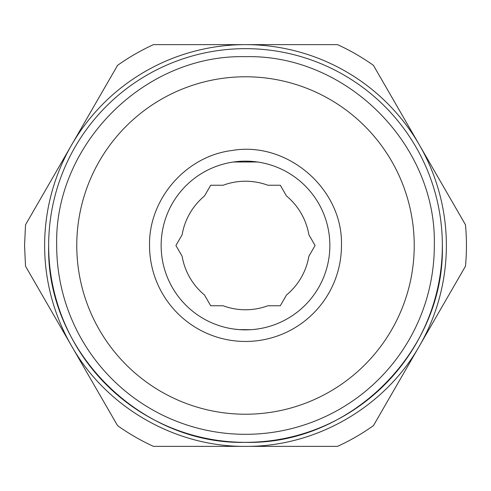 <?xml version="1.0" encoding="UTF-8"?>
<svg xmlns="http://www.w3.org/2000/svg" width="491" height="491" viewBox="0 0 491 491"><rect width="100%" height="100%" fill="white"/><g stroke="black" fill="none" stroke-linecap="round" stroke-linejoin="round"><path stroke-width="0.74" d="M419.455 145.066L465.474 224.786A220.95 220.95 0 0 1 465.474 266.214L419.455 345.934C384.797 407.235 315.916 447 245.5 446.362C175.084 447 106.203 407.235 71.545 345.934L25.526 266.214L24.55 245.5L25.526 224.786L117.57 65.352A220.95 220.95 0 0 1 153.45 44.638L337.55 44.638A220.95 220.95 0 0 1 373.43 65.352L419.455 145.066A200.862 200.862 0 0 1 419.455 345.934L373.43 425.648A220.95 220.95 0 0 1 337.55 446.362L153.45 446.362A220.95 220.95 0 0 1 117.57 425.648L71.545 345.934A200.862 200.862 0 0 1 245.5 44.638A200.862 200.862 0 0 1 419.455 145.066M465.4 224.657L463.038 220.557M421.174 148.043L418.755 143.857M375.32 68.63L373.522 65.512M56.686 245.5A188.814 188.814 0 0 0 245.5 434.314A188.814 188.814 0 0 0 434.314 245.5C436.91 144.606 346.394 54.09 245.5 56.686C144.606 54.09 54.09 144.606 56.686 245.5M414.226 245.5A168.726 168.726 0 0 1 245.5 414.226A168.726 168.726 0 0 1 76.774 245.5A168.726 168.726 0 0 1 245.5 76.774A168.726 168.726 0 0 1 414.226 245.5M149.54 245.5A95.96 95.96 0 0 0 245.5 341.46A95.96 95.96 0 0 0 341.46 245.5C343.234 189.072 287.278 140.665 231.691 150.541C185.764 156.261 148.595 199.223 149.54 245.5M250.668 329.707L238.945 329.608L233.446 328.995A84.36 84.36 0 0 0 257.554 328.995L254.878 329.338M161.14 245.5A84.36 84.36 0 0 0 245.5 329.86A84.36 84.36 0 0 0 329.86 245.5A84.36 84.36 0 0 0 245.5 161.14A84.36 84.36 0 0 0 161.14 245.5M257.474 161.993L233.526 161.993M233.446 162.005L235.349 161.748M237.128 161.551L239.283 161.367M244.156 161.146L249.686 161.238M255.565 161.742L257.554 162.005M286.505 294.999A64.278 64.278 0 0 0 308.87 256.259L315.081 245.5L308.87 234.741A64.278 64.278 0 0 0 286.505 196.001L280.293 185.242L267.865 185.242A64.278 64.278 0 0 0 223.135 185.242L210.707 185.242L204.495 196.001A64.278 64.278 0 0 0 182.13 234.741L175.919 245.5L182.13 256.259A64.278 64.278 0 0 0 204.495 294.999L210.707 305.758L223.135 305.758A64.278 64.278 0 0 0 267.865 305.758L280.293 305.758L286.505 294.999M48.652 245.5A196.848 196.848 0 0 1 245.5 48.652A196.848 196.848 0 0 1 442.348 245.5A196.848 196.848 0 0 1 245.5 442.348A196.848 196.848 0 0 1 48.652 245.5C45.945 350.684 140.316 445.055 245.5 442.348C350.684 445.055 445.055 350.684 442.348 245.5M117.496 65.481L115.127 69.581M27.416 221.509L25.612 224.626M158.335 446.362L184.941 446.362M186.126 446.362L214.07 446.362M280.398 446.362L306.439 446.362M242.063 446.362L246.899 446.362M310.913 446.362L333.763 446.362"/></g></svg>

